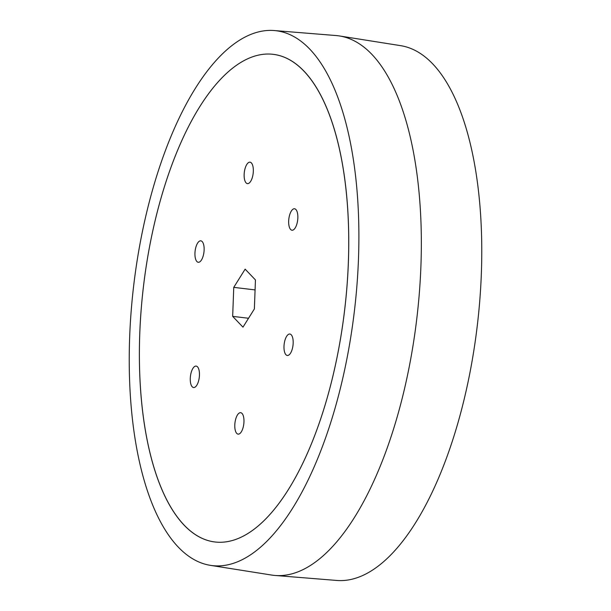 <?xml version="1.0" encoding="UTF-8"?>
<svg xmlns="http://www.w3.org/2000/svg" width="611" height="611" viewBox="0 0 611 611"><rect width="100%" height="100%" fill="white"/><g stroke="black" fill="none" stroke-linecap="round" stroke-linejoin="round"><path stroke-width="0.92" d="M329.902 388A245.561 101.289 -83.2 0 0 271.628 54.173A245.561 101.289 -83.2 0 0 158.218 208.305A245.561 101.289 -83.2 0 0 213.315 541.751A245.561 101.289 -83.2 0 0 329.902 388M244.958 168.949A10.799 4.453 -83.2 0 0 247.455 183.621A10.799 4.453 -83.2 0 0 252.511 176.846A10.799 4.453 -83.2 0 0 250.021 162.175A10.799 4.453 -83.2 0 0 244.958 168.949M195.764 247.6A10.799 4.453 -83.2 0 0 198.254 262.279A10.799 4.453 -83.2 0 0 203.31 255.505A10.799 4.453 -83.2 0 0 200.82 240.826A10.799 4.453 -83.2 0 0 195.764 247.6M289.484 215.546A10.799 4.453 -83.2 0 0 291.974 230.225A10.799 4.453 -83.2 0 0 297.03 223.45A10.799 4.453 -83.2 0 0 294.54 208.771A10.799 4.453 -83.2 0 0 289.484 215.546M191.083 372.855A10.799 4.453 -83.2 0 0 193.58 387.527A10.799 4.453 -83.2 0 0 198.636 380.76A10.799 4.453 -83.2 0 0 196.146 366.081A10.799 4.453 -83.2 0 0 191.083 372.855M235.609 419.452A10.799 4.453 -83.2 0 0 238.099 434.131A10.799 4.453 -83.2 0 0 243.155 427.356A10.799 4.453 -83.2 0 0 240.665 412.685A10.799 4.453 -83.2 0 0 235.609 419.452M284.802 340.801A10.799 4.453 -83.2 0 0 287.3 355.472A10.799 4.453 -83.2 0 0 292.356 348.705A10.799 4.453 -83.2 0 0 289.866 334.026A10.799 4.453 -83.2 0 0 284.802 340.801M232.669 316.368L233.753 287.361L245.141 269.145L255.451 279.937L254.367 308.945L242.979 327.152L232.669 316.368L248.54 318.262M233.753 287.361L255.077 289.912M304.034 71.166A245.561 101.289 -83.2 0 0 271.628 54.173A245.561 101.289 -83.2 0 0 149.237 248.41A245.561 101.289 -83.2 0 0 184.087 525.132A245.561 101.289 -83.2 0 0 213.315 541.751A245.561 101.289 -83.2 0 0 338.173 351.669A245.561 101.289 -83.2 0 0 304.034 71.166M210.337 565.335L271.483 575.035A271.704 112.073 -83.2 0 0 274.996 575.455L336.707 580.45A269.329 111.095 -83.2 0 0 470.944 367.402A269.329 111.095 -83.2 0 0 432.718 63.888A269.329 111.095 -83.2 0 0 400.663 45.665L339.517 35.965A271.704 112.073 -83.2 0 0 336.004 35.545L274.293 30.55A269.329 111.095 -83.2 0 0 140.056 243.598A269.329 111.095 -83.2 0 0 178.282 547.112A269.329 111.095 -83.2 0 0 210.337 565.335A269.329 111.095 -83.2 0 0 347.285 356.847A269.329 111.095 -83.2 0 0 309.838 49.193A269.329 111.095 -83.2 0 0 274.293 30.55M274.996 575.455A271.704 112.073 -83.2 0 0 410.424 360.536A271.704 112.073 -83.2 0 0 371.855 54.348A271.704 112.073 -83.2 0 0 339.517 35.965"/></g></svg>
